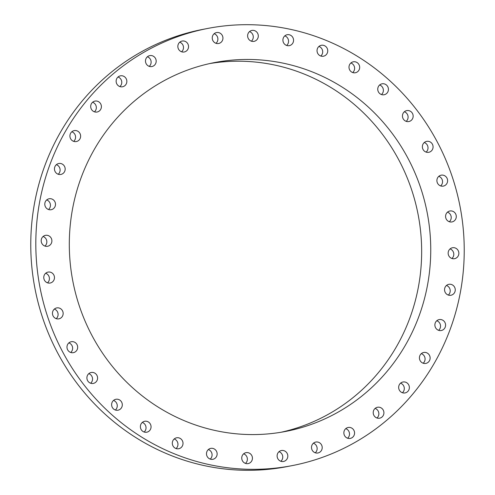 <?xml version="1.0" encoding="UTF-8"?>
<svg xmlns="http://www.w3.org/2000/svg" width="495" height="495" viewBox="0 0 495 495"><rect width="100%" height="100%" fill="white"/><g stroke="black" fill="none" stroke-linecap="round" stroke-linejoin="round"><path stroke-width="0.74" d="M244.579 453.173A5.569 5.346 79.1 0 0 248.131 463.592A5.569 5.346 79.1 0 0 252.122 456.341A5.569 5.346 79.1 0 0 244.579 453.173M245.477 463.407A5.569 5.346 79.1 0 0 243.627 453.822M439.486 146.204A222.632 213.896 79.1 0 0 207.795 28.425A222.632 213.896 79.1 0 0 60.563 347.818A222.632 213.896 79.1 0 0 292.26 465.597A222.632 213.896 79.1 0 0 439.486 146.204M207.795 28.425L202.74 29.403A222.632 213.896 79.1 0 0 55.514 348.796A222.632 213.896 79.1 0 0 287.205 466.575L292.26 465.597M281.098 432.246A187.828 180.458 79.1 0 0 400.777 163.721A187.828 180.458 79.1 0 0 209.861 63.539M409.866 161.964A187.828 180.458 79.1 0 0 214.397 62.599A187.828 180.458 79.1 0 0 90.183 332.058A187.828 180.458 79.1 0 0 285.658 431.43A187.828 180.458 79.1 0 0 409.866 161.964M279.174 451.558A5.569 5.346 79.1 0 0 283.511 461.464A5.569 5.346 79.1 0 0 287.329 453.76A5.569 5.346 79.1 0 0 279.174 451.558M312.883 443.724A5.569 5.346 79.1 0 0 317.908 452.981A5.569 5.346 79.1 0 0 321.509 444.844A5.569 5.346 79.1 0 0 312.883 443.724M344.681 429.914A5.569 5.346 79.1 0 0 350.274 438.409A5.569 5.346 79.1 0 0 353.622 429.858A5.569 5.346 79.1 0 0 344.681 429.914M373.607 410.547A5.569 5.346 79.1 0 0 379.622 418.188A5.569 5.346 79.1 0 0 382.691 409.247A5.569 5.346 79.1 0 0 373.607 410.547M398.778 386.218A5.569 5.346 79.1 0 0 405.065 392.931A5.569 5.346 79.1 0 0 409.247 388.724A5.569 5.346 79.1 0 0 402.955 382.004A5.569 5.346 79.1 0 0 398.778 386.218M419.426 357.65A5.569 5.346 79.1 0 0 425.83 363.41A5.569 5.346 79.1 0 0 430.13 358.238A5.569 5.346 79.1 0 0 423.72 352.477A5.569 5.346 79.1 0 0 419.426 357.65M434.926 325.722A5.569 5.346 79.1 0 0 441.286 330.518A5.569 5.346 79.1 0 0 445.537 324.374A5.569 5.346 79.1 0 0 439.176 319.584A5.569 5.346 79.1 0 0 434.926 325.722M444.807 291.406A5.569 5.346 79.1 0 0 450.964 295.249A5.569 5.346 79.1 0 0 455.004 288.164A5.569 5.346 79.1 0 0 448.854 284.322A5.569 5.346 79.1 0 0 444.807 291.406M448.773 255.742A5.569 5.346 79.1 0 0 454.565 258.681A5.569 5.346 79.1 0 0 458.246 250.699A5.569 5.346 79.1 0 0 452.455 247.754A5.569 5.346 79.1 0 0 448.773 255.742M446.7 219.805A5.569 5.346 79.1 0 0 451.991 221.927A5.569 5.346 79.1 0 0 455.165 213.122A5.569 5.346 79.1 0 0 449.875 211A5.569 5.346 79.1 0 0 446.7 219.805M438.65 184.703A5.569 5.346 79.1 0 0 447.412 182.197A5.569 5.346 79.1 0 0 441.193 175.174A5.569 5.346 79.1 0 0 438.65 184.703M424.871 151.489A5.569 5.346 79.1 0 0 432.989 147.918A5.569 5.346 79.1 0 0 426.665 141.366A5.569 5.346 79.1 0 0 424.871 151.489M405.776 121.182A5.569 5.346 79.1 0 0 413.133 116.672A5.569 5.346 79.1 0 0 406.742 110.602A5.569 5.346 79.1 0 0 405.776 121.182M381.954 94.694A5.569 5.346 79.1 0 0 388.439 89.403A5.569 5.346 79.1 0 0 382.029 83.816A5.569 5.346 79.1 0 0 381.954 94.694M354.117 72.833A5.569 5.346 79.1 0 0 359.661 66.924A5.569 5.346 79.1 0 0 353.263 61.819A5.569 5.346 79.1 0 0 354.117 72.833M323.124 56.269A5.569 5.346 79.1 0 0 327.671 49.908A5.569 5.346 79.1 0 0 321.335 45.286A5.569 5.346 79.1 0 0 317.109 51.598A5.569 5.346 79.1 0 0 323.124 56.269M289.903 45.497A5.569 5.346 79.1 0 0 287.205 34.718A5.569 5.346 79.1 0 0 283.078 41.506A5.569 5.346 79.1 0 0 289.903 45.497M255.476 40.85A5.569 5.346 79.1 0 0 251.918 30.436A5.569 5.346 79.1 0 0 247.927 37.682A5.569 5.346 79.1 0 0 255.476 40.85M220.875 42.471A5.569 5.346 79.1 0 0 216.538 32.565A5.569 5.346 79.1 0 0 212.726 40.262A5.569 5.346 79.1 0 0 220.875 42.471M187.166 50.298A5.569 5.346 79.1 0 0 182.141 41.042A5.569 5.346 79.1 0 0 178.54 49.178A5.569 5.346 79.1 0 0 187.166 50.298M155.368 64.109A5.569 5.346 79.1 0 0 149.781 55.613A5.569 5.346 79.1 0 0 146.427 64.164A5.569 5.346 79.1 0 0 155.368 64.109M126.448 83.476A5.569 5.346 79.1 0 0 120.427 75.834A5.569 5.346 79.1 0 0 117.358 84.775A5.569 5.346 79.1 0 0 126.448 83.476M101.277 107.811A5.569 5.346 79.1 0 0 94.984 101.091A5.569 5.346 79.1 0 0 90.808 105.305A5.569 5.346 79.1 0 0 97.094 112.019A5.569 5.346 79.1 0 0 101.277 107.811M80.629 136.373A5.569 5.346 79.1 0 0 74.219 130.612A5.569 5.346 79.1 0 0 69.925 135.785A5.569 5.346 79.1 0 0 76.329 141.545A5.569 5.346 79.1 0 0 80.629 136.373M65.123 168.3A5.569 5.346 79.1 0 0 58.763 163.511A5.569 5.346 79.1 0 0 54.512 169.649A5.569 5.346 79.1 0 0 60.873 174.438A5.569 5.346 79.1 0 0 65.123 168.3M55.242 202.616A5.569 5.346 79.1 0 0 49.085 198.773A5.569 5.346 79.1 0 0 45.045 205.864A5.569 5.346 79.1 0 0 51.202 209.707A5.569 5.346 79.1 0 0 55.242 202.616M51.276 238.287A5.569 5.346 79.1 0 0 45.484 235.342A5.569 5.346 79.1 0 0 41.803 243.323A5.569 5.346 79.1 0 0 47.594 246.269A5.569 5.346 79.1 0 0 51.276 238.287M53.349 274.218A5.569 5.346 79.1 0 0 48.065 272.095A5.569 5.346 79.1 0 0 44.89 280.9A5.569 5.346 79.1 0 0 50.174 283.022A5.569 5.346 79.1 0 0 53.349 274.218M61.399 309.319A5.569 5.346 79.1 0 0 52.643 311.825A5.569 5.346 79.1 0 0 58.862 318.848A5.569 5.346 79.1 0 0 61.399 309.319M75.178 342.534A5.569 5.346 79.1 0 0 67.06 346.11A5.569 5.346 79.1 0 0 73.384 352.657A5.569 5.346 79.1 0 0 75.178 342.534M94.273 372.846A5.569 5.346 79.1 0 0 86.922 377.351A5.569 5.346 79.1 0 0 93.308 383.421A5.569 5.346 79.1 0 0 94.273 372.846M118.101 399.329A5.569 5.346 79.1 0 0 111.616 404.625A5.569 5.346 79.1 0 0 118.027 410.207A5.569 5.346 79.1 0 0 118.101 399.329M145.932 421.189A5.569 5.346 79.1 0 0 140.394 427.098A5.569 5.346 79.1 0 0 146.786 432.203A5.569 5.346 79.1 0 0 145.932 421.189M176.932 437.753A5.569 5.346 79.1 0 0 172.378 444.114A5.569 5.346 79.1 0 0 178.714 448.736A5.569 5.346 79.1 0 0 182.94 442.425A5.569 5.346 79.1 0 0 176.932 437.753M210.146 448.526A5.569 5.346 79.1 0 0 212.844 459.304A5.569 5.346 79.1 0 0 216.971 452.523A5.569 5.346 79.1 0 0 210.146 448.526M215.993 43.306A5.569 5.346 79.1 0 0 214.143 33.722M315.253 452.795A5.569 5.346 79.1 0 0 313.403 443.217M181.597 51.783A5.569 5.346 79.1 0 0 179.747 42.205M347.614 438.224A5.569 5.346 79.1 0 0 345.764 428.645M149.236 66.355A5.569 5.346 79.1 0 0 147.386 56.777M376.967 418.003A5.569 5.346 79.1 0 0 375.117 408.425M119.883 86.575A5.569 5.346 79.1 0 0 118.033 76.997M402.41 392.745A5.569 5.346 79.1 0 0 400.56 383.167M94.44 111.833A5.569 5.346 79.1 0 0 92.59 102.255M423.175 363.225A5.569 5.346 79.1 0 0 421.325 353.64M73.675 141.36A5.569 5.346 79.1 0 0 71.825 131.775M438.632 330.326A5.569 5.346 79.1 0 0 436.782 320.748M58.218 174.252A5.569 5.346 79.1 0 0 56.368 164.674M448.309 295.063A5.569 5.346 79.1 0 0 446.459 285.479M48.541 209.521A5.569 5.346 79.1 0 0 46.691 199.937M451.91 258.495A5.569 5.346 79.1 0 0 450.06 248.917M44.94 246.083A5.569 5.346 79.1 0 0 43.09 236.505M449.33 221.741A5.569 5.346 79.1 0 0 447.48 212.163M47.52 282.837A5.569 5.346 79.1 0 0 45.67 273.259M440.649 185.916A5.569 5.346 79.1 0 0 438.799 176.338M56.201 318.662A5.569 5.346 79.1 0 0 54.351 309.084M426.121 152.107A5.569 5.346 79.1 0 0 424.271 142.529M70.729 352.471A5.569 5.346 79.1 0 0 68.879 342.893M406.197 121.343A5.569 5.346 79.1 0 0 404.347 111.765M90.653 383.235A5.569 5.346 79.1 0 0 88.803 373.657M381.484 94.557A5.569 5.346 79.1 0 0 379.628 84.979M115.372 410.021A5.569 5.346 79.1 0 0 113.516 400.443M352.718 72.567A5.569 5.346 79.1 0 0 350.868 62.983M144.132 432.017A5.569 5.346 79.1 0 0 142.282 422.433M320.791 56.034A5.569 5.346 79.1 0 0 318.941 46.45M176.059 448.55A5.569 5.346 79.1 0 0 174.209 438.966M286.661 45.46A5.569 5.346 79.1 0 0 284.811 35.881M210.189 459.119A5.569 5.346 79.1 0 0 208.339 449.54M251.373 41.178A5.569 5.346 79.1 0 0 249.523 31.593M280.857 461.278A5.569 5.346 79.1 0 0 279.007 451.694"/></g></svg>
